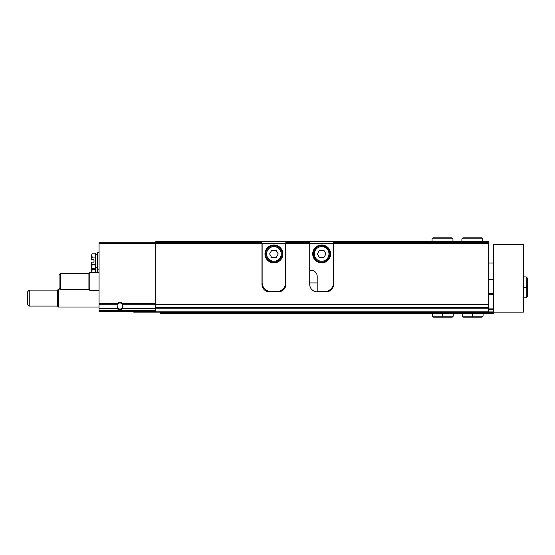 <?xml version="1.0" encoding="UTF-8"?>
<svg xmlns="http://www.w3.org/2000/svg" width="555" height="555" viewBox="0 0 555 555"><rect width="100%" height="100%" fill="white"/><g stroke="black" fill="none" stroke-linecap="round" stroke-linejoin="round"><path stroke-width="0.83" d="M155.761 311.369L99.068 311.369L99.068 308.115L117.271 308.115L117.32 308.642A3.732 3.732 0 0 0 122.579 308.642L122.627 308.115L155.761 308.115M99.068 308.115L99.068 303.647L117.056 303.647A3.732 3.732 0 0 1 122.849 303.647L122.627 308.115M117.271 308.115L117.056 303.647M261.981 273.324A7.458 7.458 0 0 1 262.133 271.839M285.707 271.839A7.458 7.458 0 0 1 285.853 273.324M261.981 241.696L285.853 241.696L285.853 284.361A7.458 7.458 0 0 1 278.395 291.826L269.446 291.826A7.458 7.458 0 0 1 261.981 284.361L261.981 243.395L155.761 243.395L155.761 241.696L261.981 241.696L261.981 242.646L155.761 242.646M488.761 243.395L488.761 242.646L333.597 242.646L333.597 243.395L488.761 243.395L488.761 304.716L155.761 304.716L155.761 243.395M333.597 243.395L333.597 284.361A7.458 7.458 0 0 1 326.139 291.826L317.183 291.826A7.458 7.458 0 0 1 309.725 284.361L309.725 243.395L285.853 243.395M261.981 243.395L261.981 242.646M309.725 243.395L309.725 242.646L285.853 242.646M309.725 242.646L309.725 241.696L285.853 241.696M309.725 241.696L333.597 241.696L333.597 242.646M488.761 242.646L488.761 241.696L333.597 241.696M309.725 273.324A7.458 7.458 0 0 1 310.349 270.341M99.068 303.647L99.068 242.736L155.761 242.736M488.761 304.716L488.761 312.111L155.761 312.111L155.761 304.716M122.953 306.166A3.004 3.004 0 0 1 117.577 307.831M117.369 304.459A3.004 3.004 0 0 1 122.53 304.459M99.068 307.04L58.504 307.04L58.504 289.134L60.349 289.134M58.504 307.04L57.588 306.124L57.588 290.05L58.504 289.134M57.588 306.069L29.242 306.069L29.242 290.105L57.588 290.105M29.242 306.069L27.75 304.577L27.75 291.597L29.242 290.105M91.603 255.127L91.665 259.747L92.206 257.062L91.603 255.127L92.206 253.184L91.603 255.127L92.206 253.184L95.481 253.184L95.481 272.429M99.068 252.733L97.576 252.733L97.576 272.429M91.603 267.656L92.206 268.689L91.603 266.754L92.206 264.818L91.665 262.133L91.603 272.186L92.206 269.508L91.603 267.565M92.206 268.689L95.481 268.689M92.206 264.818L95.481 264.818M91.665 262.133L93.989 262.133L93.989 259.747L91.665 259.747M92.206 257.062L95.481 257.062M93.989 272.429L91.665 272.186M92.206 269.508L95.481 269.508M333.597 282.571A8.949 8.949 0 0 1 324.647 291.528L318.674 291.528A8.949 8.949 0 0 1 317.183 291.396L317.183 276.307A5.966 5.966 0 0 0 311.216 270.341L309.725 270.341M312.708 253.926A8.949 8.949 0 0 0 326.139 261.683A8.949 8.949 0 0 0 326.139 246.177A8.949 8.949 0 0 0 312.708 253.926M309.725 243.485L333.597 243.485M314.352 253.926A7.312 7.312 0 0 0 325.313 260.26A7.312 7.312 0 0 0 325.313 247.599A7.312 7.312 0 0 0 314.352 253.926M323.815 250.201L319.507 250.201L317.356 253.926L319.507 257.659L323.815 257.659L325.965 253.926L323.815 250.201M313.457 253.926A8.207 8.207 0 0 0 325.764 261.03A8.207 8.207 0 0 0 325.764 246.822A8.207 8.207 0 0 0 313.457 253.926M262.133 282.571L262.133 243.485L285.707 243.485L285.707 282.571A8.949 8.949 0 0 1 276.751 291.528L271.083 291.528A8.949 8.949 0 0 1 262.133 282.571M264.971 253.926A8.949 8.949 0 0 0 278.395 261.683A8.949 8.949 0 0 0 278.395 246.177A8.949 8.949 0 0 0 264.971 253.926M266.608 253.926A7.312 7.312 0 0 0 277.576 260.26A7.312 7.312 0 0 0 277.576 247.599A7.312 7.312 0 0 0 266.608 253.926M276.071 250.201L271.763 250.201L269.612 253.926L271.763 257.659L276.071 257.659L278.228 253.926L276.071 250.201M265.713 253.926A8.207 8.207 0 0 0 278.02 261.03A8.207 8.207 0 0 0 278.02 246.822A8.207 8.207 0 0 0 265.713 253.926M160.534 312.708L493.534 312.708L493.534 313.304L160.534 313.304L160.534 312.111L133.679 312.111L133.679 311.369M493.534 312.111L493.534 244.38L523.372 244.38L523.372 312.111L493.534 312.111L493.534 312.708M488.761 309.489L493.534 309.489M488.761 293.97L493.534 293.97M488.761 293.616L493.534 293.616M488.761 311.945L493.534 311.945M99.068 290.327L89.834 290.327L89.834 272.429L99.068 272.429M89.834 290.327L88.918 289.419L88.918 273.344L89.834 272.429M88.918 289.363L60.571 289.363L60.571 273.4L88.918 273.4M60.571 289.363L59.08 287.872L59.08 274.892L60.571 273.4M472.541 313.304L472.541 316.142L462.204 316.142L463.245 317.183L482.045 317.183L483.086 316.142L472.749 316.142C472.721 317.481 472.7 317.481 472.673 316.142L472.673 313.304M472.749 313.304L472.749 316.142C472.721 317.481 472.7 317.481 472.673 316.142L472.617 316.142C472.589 317.481 472.569 317.481 472.541 316.142C472.569 317.481 472.589 317.481 472.617 316.142L472.617 313.304M442.703 313.304L442.703 316.142L432.366 316.142L433.406 317.183L442.876 317.183M442.911 313.304L442.911 316.142C442.883 317.481 442.862 317.481 442.835 316.142L442.835 313.304M442.779 313.304L442.779 316.142C442.751 317.481 442.73 317.481 442.703 316.142C442.73 317.481 442.751 317.481 442.779 316.142L442.835 316.142C442.862 317.481 442.883 317.481 442.911 316.142L453.248 316.142L452.207 317.183L442.869 317.183M523.372 287.448L526.202 287.448L526.202 297.792L527.25 296.745L527.25 277.951L526.202 276.903L526.202 287.247C527.541 287.268 527.541 287.296 526.202 287.317L523.372 287.317M523.372 287.247L526.202 287.247C527.541 287.268 527.541 287.296 526.202 287.317L526.202 287.379C527.541 287.4 527.541 287.428 526.202 287.448C527.541 287.428 527.541 287.4 526.202 287.379L523.372 287.379M461.906 241.696L461.906 238.858L462.946 237.817L481.747 237.817L482.788 238.858L461.906 238.858L461.906 241.696M432.067 241.696L432.067 238.858L433.108 237.817L451.909 237.817L452.949 238.858L432.067 238.858L432.067 241.696M122.579 308.642L155.761 308.642M99.068 308.642L117.32 308.642M122.842 304.175L155.761 304.175M99.068 304.175L117.063 304.175M122.849 303.647L155.761 303.647M488.761 304.147L155.761 304.147M99.068 243.631L155.761 243.631M99.068 310.474L155.761 310.474M317.183 282.932L309.725 282.932M488.761 311.216L155.761 311.216M488.761 308.15L155.761 308.15M488.761 307.574L155.761 307.574M488.761 308.892L493.534 308.892M488.761 294.566L493.534 294.566M97.576 269.147L99.068 269.147M95.481 267.656L97.576 267.656M95.481 254.225L97.576 254.225M493.534 263.001L488.761 263.001M493.534 279.651L488.761 279.651M462.204 313.304L462.204 316.142M483.086 313.304L483.086 316.142M472.576 317.183L463.245 317.183M432.366 313.304L432.366 316.142M453.248 313.304L453.248 316.142M442.737 317.183L433.406 317.183M523.372 297.792L526.202 297.792M523.372 276.903L526.202 276.903M527.25 287.414L527.25 277.951M482.788 241.696L482.788 238.858M452.949 241.696L452.949 238.858"/></g></svg>
